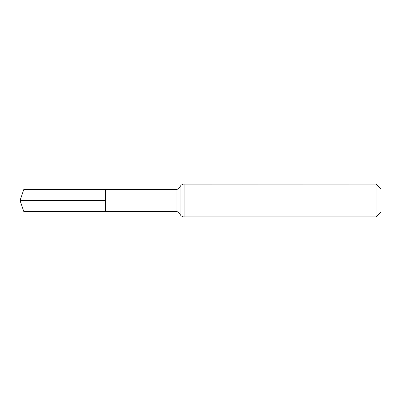 <?xml version="1.0" encoding="UTF-8"?>
<svg xmlns="http://www.w3.org/2000/svg" width="401" height="401" viewBox="0 0 401 401"><rect width="100%" height="100%" fill="white"/><g stroke="black" fill="none" stroke-linecap="round" stroke-linejoin="round"><path stroke-width="0.6" d="M105.558 200.5L105.558 189.387L23.88 189.292L23.88 211.708L105.558 211.613L105.558 189.387L176.019 189.472L176.019 211.527L105.558 211.613L105.558 200.5M376.028 184.094L376.028 216.906L380.95 211.984L380.95 189.016L376.028 184.094L183.483 184.139C181.874 184.42 180.736 185.302 180.059 186.786L179.768 187.357C178.886 188.721 177.638 189.422 176.019 189.472M23.88 189.292L20.05 200.5L105.558 200.5L20.05 200.5L23.88 211.708M376.028 216.906L184.094 216.906L184.094 184.094M184.094 216.906L183.483 216.861C181.874 216.58 180.736 215.698 180.059 214.214L180.059 186.786M180.059 214.214L179.768 213.643C178.886 212.279 177.638 211.578 176.019 211.527"/></g></svg>
